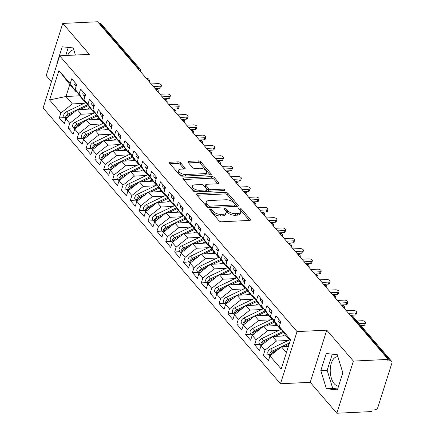 <?xml version="1.0" encoding="UTF-8"?>
<svg xmlns="http://www.w3.org/2000/svg" width="435" height="435" viewBox="0 0 435 435"><rect width="100%" height="100%" fill="white"/><g stroke="black" fill="none" stroke-linecap="round" stroke-linejoin="round"><path stroke-width="0.65" d="M210.306 209.338A1.3 0.62 17.6 0 0 209.681 209.654A1.3 0.62 17.6 0 0 209.822 210.1L219.077 220.85A1.854 0.886 17.6 0 0 221.513 221.785L249.608 220.425A1.854 0.886 17.6 0 0 250.5 219.974A1.854 0.886 17.6 0 0 250.294 219.338L241.039 208.588A1.3 0.62 17.6 0 0 239.337 207.93A1.3 0.62 17.6 0 0 238.712 208.245A1.3 0.62 17.6 0 0 238.853 208.691L240.055 210.083A5.932 2.838 17.6 0 1 240.713 212.122A5.932 2.838 17.6 0 1 237.847 213.563L235.504 213.677A5.932 2.838 17.6 0 1 227.722 210.681L226.526 209.289A1.3 0.62 17.6 0 0 224.824 208.631A1.3 0.62 17.6 0 0 224.194 208.952A1.3 0.62 17.6 0 0 224.34 209.393L225.537 210.785A5.932 2.838 17.6 0 1 226.2 212.824A5.932 2.838 17.6 0 1 223.329 214.265L220.991 214.379A5.932 2.838 17.6 0 1 213.21 211.383L212.008 209.991A1.3 0.62 17.6 0 0 210.306 209.338M338.593 386.117A14.73 7.928 87.2 0 1 334.259 383.724A14.73 7.928 87.2 0 1 330.399 367.385A14.73 7.928 87.2 0 1 337.462 356.678A14.73 7.928 87.2 0 1 337.854 356.678M180.563 162.788A1.854 0.886 17.6 0 0 178.132 161.847L170.248 162.233A1.854 0.886 17.6 0 0 169.351 162.685A1.854 0.886 17.6 0 0 169.558 163.321L179.84 175.261A1.854 0.886 17.6 0 0 182.27 176.197L210.366 174.837A1.854 0.886 17.6 0 0 211.258 174.386A1.854 0.886 17.6 0 0 211.051 173.75L200.774 161.809A1.854 0.886 17.6 0 0 198.344 160.868L188.823 161.331A1.854 0.886 17.6 0 0 187.925 161.782A1.854 0.886 17.6 0 0 188.132 162.418L192.531 167.529A1.854 0.886 17.6 0 0 194.962 168.465L199.687 168.236A4.959 2.376 17.6 0 1 204.738 169.574A4.959 2.376 17.6 0 1 206.745 172.445A4.959 2.376 17.6 0 1 204.347 173.652L185.848 174.549A4.959 2.376 17.6 0 1 180.797 173.212A4.959 2.376 17.6 0 1 178.79 170.341A4.959 2.376 17.6 0 1 181.188 169.133L184.271 168.981A1.854 0.886 17.6 0 0 185.169 168.53A1.854 0.886 17.6 0 0 184.962 167.894L180.563 162.788L180.063 164.365A1.854 0.886 17.6 0 0 177.627 163.429L169.976 163.799M353.399 361.088L326.772 330.16L310.226 382.321L336.848 413.25L353.399 361.088L388.221 359.402L387.721 360.985L390.266 360.86L351.458 315.777L350.702 315.815M326.772 330.16L297.04 331.595L59.649 55.805L89.387 54.364L62.765 23.436L97.587 21.75L388.221 359.402M197.338 193.706A1.854 0.886 17.6 0 0 196.441 194.157A1.854 0.886 17.6 0 0 196.647 194.793L206.929 206.734A1.854 0.886 17.6 0 0 209.36 207.669L237.456 206.31A1.854 0.886 17.6 0 0 238.353 205.858A1.854 0.886 17.6 0 0 238.146 205.222L227.864 193.281A1.854 0.886 17.6 0 0 225.433 192.346L197.338 193.706L196.903 195.081M193.385 190.998L183.102 179.057A1.854 0.886 17.6 0 1 182.896 178.421A1.854 0.886 17.6 0 1 183.793 177.969L211.888 176.61A1.854 0.886 17.6 0 1 214.319 177.545L218.718 182.656A1.854 0.886 17.6 0 1 218.925 183.293A1.854 0.886 17.6 0 1 218.027 183.744L206.636 184.293A1.854 0.886 17.6 0 0 205.739 184.744A1.854 0.886 17.6 0 0 205.945 185.381L208.865 188.774A1.854 0.886 17.6 0 0 211.296 189.709L223.16 189.133A1.3 0.62 17.6 0 1 224.482 189.481A1.3 0.62 17.6 0 1 225.004 190.236A1.3 0.62 17.6 0 1 224.378 190.552L195.815 191.933A1.854 0.886 17.6 0 1 193.385 190.998M297.04 331.595L280.493 383.757L43.103 107.967L59.649 55.805M268.846 354.797L263.425 355.058L268.395 360.832L269.95 355.933L281.217 369.027L290.542 339.626L279.275 326.533L280.831 321.634L275.861 315.859L274.306 320.758L270.401 316.223L271.957 311.324L266.987 305.549L265.432 310.449L261.527 305.914L263.077 301.015L258.113 295.24L256.558 300.139L252.653 295.604L254.203 290.705L249.233 284.93L247.684 289.83L243.779 285.295L245.329 280.396L240.359 274.621L238.81 279.52L234.9 274.985L236.455 270.081L231.485 264.311L229.93 269.211L226.026 264.676L227.581 259.771L222.611 254.002L221.056 258.901L217.152 254.361L218.707 249.462L213.737 243.687L212.182 248.592L208.278 244.051L209.833 239.152L204.863 233.377L203.308 238.282L199.404 233.742L200.959 228.843L195.989 223.068L194.434 227.967L190.53 223.432L192.085 218.533L187.115 212.758L185.56 217.658L181.656 213.123L183.211 208.224L178.241 202.449L176.686 207.348L172.782 202.813L174.337 197.914L169.367 192.139L167.812 197.039L163.908 192.504L165.463 187.605L160.493 181.83L158.938 186.729L155.034 182.194L156.589 177.295L151.619 171.52L150.064 176.42L146.16 171.885L147.715 166.986L142.745 161.211L141.19 166.11L137.286 161.575L138.841 156.671L133.871 150.901L132.316 155.801L128.412 151.26L129.967 146.361L124.997 140.592L123.442 145.491L119.538 140.951L121.093 136.052L116.123 130.277L114.568 135.182L110.664 130.641L112.214 125.742L107.249 119.968L105.694 124.872L101.79 120.332L103.34 115.433L98.37 109.658L96.82 114.557L92.911 110.022L94.466 105.123L89.496 99.349L87.946 104.248L84.037 99.713L85.592 94.814L80.622 89.039L79.067 93.938L75.163 89.403L76.718 84.504L71.748 78.73L70.193 83.629L76.185 91.899L69.796 84.477L65.984 96.488L72.373 103.911L84.118 103.345M263.425 355.058L264.98 350.159L261.071 345.624L272.576 336.505L286.159 335.847M259.972 344.487L254.551 344.748L259.521 350.523L261.071 345.624M254.551 344.748L256.106 339.849L252.197 335.314L263.702 326.196L277.285 325.538M251.098 334.178L245.677 334.439L250.647 340.213L252.197 335.314M245.677 334.439L247.227 329.54L243.323 325.005L254.828 315.886L268.411 315.228M242.224 323.868L236.803 324.129L241.768 329.904L243.323 325.005M236.803 324.129L238.353 319.23L234.449 314.695L245.954 305.577L259.537 304.919M233.35 313.559L227.924 313.82L232.894 319.594L234.449 314.695M227.924 313.82L229.479 308.921L225.575 304.386L237.08 295.267L250.663 294.609M224.476 303.249L219.05 303.51L224.02 309.285L225.575 304.386M219.05 303.51L220.605 298.611L216.701 294.076L228.206 284.958L241.789 284.3M215.602 292.94L210.176 293.201L215.146 298.976L216.701 294.076M210.176 293.201L211.731 288.302L207.827 283.761L219.332 274.648L232.915 273.99M206.728 282.63L201.302 282.891L206.272 288.666L207.827 283.761M201.302 282.891L202.857 277.992L198.953 273.452L210.458 264.339L224.041 263.681M197.854 272.315L192.428 272.582L197.398 278.351L198.953 273.452M192.428 272.582L193.983 267.683L190.079 263.142L201.584 254.029L215.167 253.371M188.975 262.006L183.554 262.272L188.524 268.042L190.079 263.142M183.554 262.272L185.109 257.368L181.205 252.833L192.71 243.714L206.293 243.062M180.101 251.696L174.68 251.963L179.65 257.732L181.205 252.833M174.68 251.963L176.235 247.058L172.331 242.523L183.831 233.405L197.419 232.747M171.227 241.387L165.806 241.648L170.776 247.423L172.331 242.523M165.806 241.648L167.361 236.749L163.457 232.214L174.957 223.095L188.545 222.437M162.353 231.077L156.932 231.338L161.902 237.113L163.457 232.214M156.932 231.338L158.487 226.439L154.583 221.904L166.083 212.786L179.671 212.128M153.479 220.768L148.058 221.029L153.028 226.804L154.583 221.904M148.058 221.029L149.613 216.13L145.709 211.595L157.209 202.476L170.797 201.818M144.605 210.458L139.184 210.719L144.154 216.494L145.709 211.595M139.184 210.719L140.739 205.82L136.835 201.285L148.335 192.167L161.923 191.509M135.731 200.149L130.31 200.41L135.28 206.185L136.835 201.285M130.31 200.41L131.865 195.511L127.961 190.976L139.461 181.857L153.049 181.199M126.857 189.839L121.436 190.1L126.406 195.875L127.961 190.976M121.436 190.1L122.991 185.201L119.087 180.666L130.587 171.548L144.175 170.89M117.983 179.53L112.562 179.791L117.532 185.566L119.087 180.666M112.562 179.791L114.117 174.892L110.207 170.351L121.713 161.238L135.296 160.58M109.109 169.22L103.688 169.481L108.658 175.256L110.207 170.351M103.688 169.481L105.243 164.582L101.333 160.042L112.839 150.929L126.422 150.271M100.235 158.905L94.814 159.172L99.784 164.941L101.333 160.042M94.814 159.172L96.363 154.273L92.459 149.732L103.965 140.619L117.548 139.961M91.361 148.596L85.94 148.862L90.904 154.632L92.459 149.732M85.94 148.862L87.489 143.958L83.585 139.423L95.091 130.304L108.674 129.652M82.487 138.286L77.06 138.547L82.03 144.322L83.585 139.423M77.06 138.547L78.615 133.648L74.711 129.113L86.217 119.995L99.8 119.337M73.613 127.977L68.186 128.238L73.156 134.013L74.711 129.113M68.186 128.238L69.741 123.339L65.837 118.804L77.343 109.685L90.926 109.027M64.739 117.667L59.312 117.928L64.282 123.703L65.837 118.804M59.312 117.928L60.867 113.029L49.601 99.936L58.926 70.535L70.193 83.629M85.82 102.171L85.059 102.209L81.155 97.674L75.163 89.403M79.067 93.938L85.059 102.209M79.812 95.82L65.984 96.488L49.601 99.936M60.867 113.029L72.373 103.911M94.694 112.486L93.933 112.518L90.029 107.983L84.037 99.713M87.946 104.248L93.933 112.518M77.343 109.685L81.247 114.226L92.992 113.655M69.741 123.339L81.247 114.226M103.568 122.795L102.807 122.828L98.903 118.293L92.911 110.022M96.82 114.557L102.807 122.828M86.217 119.995L90.121 124.535L101.866 123.964M78.615 133.648L90.121 124.535M112.442 133.105L111.681 133.143L107.777 128.602L101.79 120.332M105.694 124.872L111.681 133.143M95.091 130.304L98.995 134.845L110.746 134.274M87.489 143.958L98.995 134.845M121.316 143.414L120.555 143.452L116.651 138.912L110.664 130.641M114.568 135.182L120.555 143.452M103.965 140.619L107.869 145.154L119.62 144.583M96.363 154.273L107.869 145.154M130.19 153.724L129.429 153.762L125.525 149.221L119.538 140.951M123.442 145.491L129.429 153.762M112.839 150.929L116.743 155.464L128.494 154.893M105.243 164.582L116.743 155.464M139.064 164.033L138.303 164.071L134.399 159.536L128.412 151.26M132.316 155.801L138.303 164.071M121.713 161.238L125.617 165.773L137.368 165.202M114.117 174.892L125.617 165.773M147.938 174.343L147.177 174.381L143.273 169.846L137.286 161.575M141.19 166.11L147.177 174.381M130.587 171.548L134.491 176.083L146.242 175.517M122.991 185.201L134.491 176.083M156.812 184.652L156.051 184.69L152.147 180.155L146.16 171.885M150.064 176.42L156.051 184.69M139.461 181.857L143.365 186.392L155.116 185.827M131.865 195.511L143.365 186.392M165.691 194.962L164.925 195L161.021 190.465L155.034 182.194M158.938 186.729L164.925 195M148.335 192.167L152.239 196.702L163.99 196.136M140.739 205.82L152.239 196.702M174.565 205.271L173.799 205.309L169.895 200.774L163.908 192.504M167.812 197.039L173.799 205.309M157.209 202.476L161.113 207.011L172.864 206.446M149.613 216.13L161.113 207.011M183.439 215.581L182.673 215.619L178.769 211.084L172.782 202.813M176.686 207.348L182.673 215.619M166.083 212.786L169.987 217.321L181.738 216.755M158.487 226.439L169.987 217.321M192.313 225.895L191.547 225.928L187.643 221.393L181.656 213.123M185.56 217.658L191.547 225.928M174.957 223.095L178.867 227.635L190.612 227.065M167.361 236.749L178.867 227.635M201.187 236.205L200.421 236.238L196.517 231.703L190.53 223.432M194.434 227.967L200.421 236.238M183.831 233.405L187.741 237.945L199.486 237.374M176.235 247.058L187.741 237.945M210.061 246.514L209.3 246.553L205.391 242.012L199.404 233.742M203.308 238.282L209.3 246.553M192.71 243.714L196.615 248.254L208.36 247.684M185.109 257.368L196.615 248.254M218.935 256.824L218.174 256.862L214.265 252.322L208.278 244.051M212.182 248.592L218.174 256.862M201.584 254.029L205.489 258.564L217.234 257.993M193.983 267.683L205.489 258.564M227.809 267.133L227.048 267.172L223.144 262.631L217.152 254.361M221.056 258.901L227.048 267.172M210.458 264.339L214.363 268.873L226.108 268.303M202.857 277.992L214.363 268.873M236.683 277.443L235.922 277.481L232.018 272.946L226.026 264.676M229.93 269.211L235.922 277.481M219.332 274.648L223.237 279.183L234.982 278.612M211.731 288.302L223.237 279.183M245.558 287.752L244.796 287.791L240.892 283.256L234.9 274.985M238.81 279.52L244.796 287.791M228.206 284.958L232.111 289.492L243.856 288.927M220.605 298.611L232.111 289.492M254.431 298.062L253.67 298.1L249.766 293.565L243.779 285.295M247.684 289.83L253.67 298.1M237.08 295.267L240.985 299.802L252.73 299.236M229.479 308.921L240.985 299.802M263.305 308.371L262.544 308.41L258.64 303.875L252.653 295.604M256.558 300.139L262.544 308.41M245.954 305.577L249.859 310.111L261.609 309.546M238.353 319.23L249.859 310.111M272.179 318.681L271.418 318.719L267.514 314.184L261.527 305.914M265.432 310.449L271.418 318.719M254.828 315.886L258.733 320.421L270.483 319.856M247.227 329.54L258.733 320.421M281.053 328.99L280.292 329.029L276.388 324.494L270.401 316.223M274.306 320.758L280.292 329.029M263.702 326.196L267.607 330.73L279.357 330.165M256.106 339.849L267.607 330.73M336.848 413.25L371.675 411.564L372.175 409.982L374.72 409.862A2.833 1.963 139.3 0 0 377.857 407.372L391.897 363.116A2.833 1.963 139.3 0 0 391.658 361.382A2.833 1.963 139.3 0 0 390.266 360.86M290.237 340.589L285.262 334.803L279.275 326.533M272.576 336.505L276.481 341.045L288.231 340.474M264.98 350.159L276.481 341.045M98.87 23.245L99.631 23.207A2.833 1.963 -40.7 0 1 101.023 23.729L139.825 68.812A2.833 1.963 -40.7 0 0 138.433 68.29L99.631 23.207M62.765 23.436L46.213 75.598L51.444 81.671M310.226 382.321L280.493 383.757M320.807 370.598L326.397 388.77L337.402 389.874L342.818 372.811L337.223 354.639L326.223 353.53L320.807 370.598L327.169 370.288L332.759 388.46L337.696 388.961M75.407 55.044L73.216 47.915L62.21 46.806L56.795 63.874L56.941 64.347M73.841 49.96A14.73 7.928 -92.8 0 0 73.45 49.96A14.73 7.928 -92.8 0 0 67.675 55.414M76.946 91.861L76.185 91.899M269.95 355.933L281.45 346.815L288.372 346.483M281.45 346.815L286.431 352.6M58.926 70.535L69.796 84.477M341.785 305.457L342.541 305.419A2.833 1.963 -40.7 0 1 343.895 305.892A2.833 1.963 -40.7 0 1 343.938 305.941A2.833 2.833 0 0 1 344.498 308.611M332.911 295.142L333.667 295.109A2.833 1.963 -40.7 0 1 335.021 295.582A2.833 1.963 -40.7 0 1 335.064 295.631A2.833 2.833 0 0 1 335.624 298.301M324.037 284.833L324.793 284.8A2.833 1.963 -40.7 0 1 326.147 285.273A2.833 1.963 -40.7 0 1 326.19 285.322A2.833 2.833 0 0 1 326.75 287.992M315.163 274.523L315.919 274.49A2.833 1.963 -40.7 0 1 317.273 274.963A2.833 1.963 -40.7 0 1 317.316 275.012A2.833 2.833 0 0 1 317.876 277.682M306.289 264.214L307.045 264.175A2.833 1.963 -40.7 0 1 308.399 264.654A2.833 1.963 -40.7 0 1 308.437 264.703A2.833 2.833 0 0 1 309.002 267.373M297.415 253.904L298.171 253.866A2.833 1.963 -40.7 0 1 299.525 254.344A2.833 1.963 -40.7 0 1 299.563 254.393A2.833 2.833 0 0 1 300.128 257.058M288.541 243.595L289.297 243.556A2.833 1.963 -40.7 0 1 290.651 244.035A2.833 1.963 -40.7 0 1 290.689 244.078A2.833 2.833 0 0 1 291.254 246.748M279.667 233.285L280.423 233.247A2.833 1.963 -40.7 0 1 281.777 233.725A2.833 1.963 -40.7 0 1 281.815 233.769A2.833 2.833 0 0 1 282.38 236.439M270.793 222.976L271.549 222.937A2.833 1.963 -40.7 0 1 272.897 223.416A2.833 1.963 -40.7 0 1 272.941 223.459A2.833 2.833 0 0 1 273.506 226.129M261.913 212.666L262.675 212.628A2.833 1.963 -40.7 0 1 264.023 213.106A2.833 1.963 -40.7 0 1 264.067 213.15A2.833 2.833 0 0 1 264.632 215.82M253.039 202.357L253.801 202.318A2.833 1.963 -40.7 0 1 255.149 202.792A2.833 1.963 -40.7 0 1 255.193 202.84A2.833 2.833 0 0 1 255.758 205.51M244.165 192.047L244.921 192.009A2.833 1.963 -40.7 0 1 246.275 192.482A2.833 1.963 -40.7 0 1 246.319 192.531A2.833 2.833 0 0 1 246.884 195.201M235.291 181.732L236.047 181.7A2.833 1.963 -40.7 0 1 237.401 182.173A2.833 1.963 -40.7 0 1 237.445 182.221A2.833 2.833 0 0 1 238.01 184.891M226.417 171.423L227.173 171.39A2.833 1.963 -40.7 0 1 228.527 171.863A2.833 1.963 -40.7 0 1 228.571 171.912A2.833 2.833 0 0 1 229.136 174.582M217.543 161.113L218.299 161.081A2.833 1.963 -40.7 0 1 219.653 161.554A2.833 1.963 -40.7 0 1 219.697 161.602A2.833 2.833 0 0 1 220.262 164.272M208.669 150.804L209.425 150.766A2.833 1.963 -40.7 0 1 210.779 151.244A2.833 1.963 -40.7 0 1 210.823 151.293A2.833 2.833 0 0 1 211.388 153.963M199.795 140.494L200.551 140.456A2.833 1.963 -40.7 0 1 201.905 140.935A2.833 1.963 -40.7 0 1 201.949 140.983A2.833 2.833 0 0 1 202.514 143.648M190.921 130.185L191.677 130.147A2.833 1.963 -40.7 0 1 193.031 130.625A2.833 1.963 -40.7 0 1 193.075 130.669A2.833 2.833 0 0 1 193.635 133.338M182.047 119.875L182.803 119.837A2.833 1.963 -40.7 0 1 184.157 120.316A2.833 1.963 -40.7 0 1 184.201 120.359A2.833 2.833 0 0 1 184.761 123.029M173.173 109.566L173.929 109.528A2.833 1.963 -40.7 0 1 175.283 110.006A2.833 1.963 -40.7 0 1 175.327 110.05A2.833 2.833 0 0 1 175.887 112.719M164.299 99.256L165.055 99.218A2.833 1.963 -40.7 0 1 166.409 99.697A2.833 1.963 -40.7 0 1 166.453 99.74A2.833 2.833 0 0 1 167.013 102.41M155.425 88.947L156.181 88.909A2.833 1.963 -40.7 0 1 157.535 89.382A2.833 1.963 -40.7 0 1 157.573 89.431A2.833 2.833 0 0 1 158.139 92.1M146.551 78.637L147.307 78.599A2.833 1.963 -40.7 0 1 148.661 79.072A2.833 1.963 -40.7 0 1 148.699 79.121A2.833 2.833 0 0 1 149.265 81.791M332.291 354.144L327.169 370.288M332.759 388.46L326.397 388.77M68.279 47.42L65.712 55.511M57.094 63.858L56.795 63.874M210.638 211.046A1.3 0.62 17.6 0 1 211.508 211.573L212.704 212.965A5.932 2.838 17.6 0 0 220.485 215.961L220.991 214.379M226.2 212.824L225.694 214.401A5.932 2.838 17.6 0 1 222.829 215.847L220.485 215.961M240.713 212.122L240.212 213.699A5.932 2.838 17.6 0 1 237.347 215.146L235.003 215.26A5.932 2.838 17.6 0 1 227.222 212.264L226.026 210.872A1.3 0.62 17.6 0 0 225.156 210.344M249.38 220.436L240.539 210.17A1.3 0.62 17.6 0 0 239.669 209.643M237.227 206.32L227.364 194.864A1.854 0.886 17.6 0 0 224.933 193.923L197.066 195.271M208.153 205.516A1.3 0.62 17.6 0 0 209.855 206.168L234.519 204.977A1.3 0.62 17.6 0 0 235.145 204.662A1.3 0.62 17.6 0 0 235.003 204.216L233.736 202.748A5.932 2.838 17.6 0 0 225.955 199.752L209.099 200.568A5.932 2.838 17.6 0 0 206.233 202.009A5.932 2.838 17.6 0 0 206.891 204.048L208.153 205.516L207.653 207.093A1.3 0.62 17.6 0 0 208.234 207.506M234.449 206.456A1.3 0.62 17.6 0 0 234.644 206.239L235.145 204.662M206.233 202.009L205.728 203.591A5.932 2.838 17.6 0 0 206.391 205.624L206.891 204.048M207.653 207.093L206.391 205.624M183.521 179.535L211.388 178.187L211.888 176.61M217.804 183.755L213.819 179.122A1.854 0.886 17.6 0 0 211.388 178.187M205.739 184.744L205.238 186.327A1.854 0.886 17.6 0 0 205.445 186.963L208.365 190.351A1.854 0.886 17.6 0 0 210.127 191.242M194.815 184.864A4.959 2.376 17.6 0 0 192.417 186.071A4.959 2.376 17.6 0 0 194.418 188.948A4.959 2.376 17.6 0 0 199.475 190.28L205.989 189.964A1.854 0.886 17.6 0 0 206.886 189.513A1.854 0.886 17.6 0 0 206.679 188.877L203.759 185.484A1.854 0.886 17.6 0 0 201.329 184.549L194.815 184.864M192.417 186.071L191.917 187.654A4.959 2.376 17.6 0 0 197.914 191.83M206.021 191.438A1.854 0.886 17.6 0 0 206.386 191.095L206.886 189.513M184.043 168.992L180.063 164.365M178.79 170.341L178.29 171.923A4.959 2.376 17.6 0 0 184.288 176.099M204.765 175.109A4.959 2.376 17.6 0 0 206.239 174.027L206.745 172.445M210.138 174.848L200.274 163.386A1.854 0.886 17.6 0 0 197.843 162.451L188.545 162.902M277.894 349.637L273.153 351.904A3.779 2.621 139.3 0 0 270.521 354.802A3.779 2.621 139.3 0 0 270.374 355.596M289.498 342.921L272.44 351.078A3.779 2.621 139.3 0 0 269.814 353.981A3.779 2.621 139.3 0 0 269.928 355.999M269.912 356.037L268.264 354.123A3.779 2.621 -40.7 0 1 267.949 351.812A3.779 2.621 -40.7 0 1 270.581 348.913L289.585 339.827M289.063 344.297L284.055 346.69M278.449 318.866A3.779 2.621 139.3 0 0 278.226 319.415A3.779 2.621 139.3 0 0 278.541 321.726L280.189 323.64M280.205 323.602A3.779 2.621 -40.7 0 1 280.091 321.579A3.779 2.621 -40.7 0 1 280.314 321.03M365.59 322.737L364.938 324.793A2.36 1.131 -162.4 0 1 363.796 325.369L364.448 323.314A2.36 1.131 17.6 0 0 365.59 322.737A2.36 1.131 17.6 0 0 364.633 321.373A2.36 1.131 17.6 0 0 362.23 320.736L356.896 320.997M363.796 325.369L360.784 325.516M364.448 323.314L359.114 323.575M269.02 339.327L264.279 341.595A3.779 2.621 139.3 0 0 261.647 344.493A3.779 2.621 139.3 0 0 261.5 345.287M282.891 331.53L263.567 340.768A3.779 2.621 139.3 0 0 260.94 343.666A3.779 2.621 139.3 0 0 261.054 345.689M261.038 345.727L259.39 343.813A3.779 2.621 -40.7 0 1 259.075 341.502A3.779 2.621 -40.7 0 1 261.707 338.604L281.249 329.257M283.517 332.394L275.181 336.38M282.293 336.037L285.159 334.667M260.146 329.018L255.405 331.285A3.779 2.621 139.3 0 0 252.773 334.183A3.779 2.621 139.3 0 0 252.626 334.977M274.017 321.22L254.692 330.459A3.779 2.621 139.3 0 0 252.066 333.357A3.779 2.621 139.3 0 0 252.18 335.38M252.164 335.418L250.517 333.504A3.779 2.621 -40.7 0 1 250.201 331.193A3.779 2.621 -40.7 0 1 252.833 328.294L272.375 318.947M274.643 322.085L266.307 326.071M273.419 325.728L276.285 324.352M251.272 318.708L246.531 320.97A3.779 2.621 139.3 0 0 243.899 323.874A3.779 2.621 139.3 0 0 243.752 324.668M265.143 310.911L245.818 320.149A3.779 2.621 139.3 0 0 243.192 323.047A3.779 2.621 139.3 0 0 243.301 325.07M243.29 325.108L241.642 323.194A3.779 2.621 -40.7 0 1 241.327 320.883A3.779 2.621 -40.7 0 1 243.959 317.985L263.501 308.638M265.769 311.775L257.433 315.761M264.545 315.418L267.411 314.043M242.398 308.399L237.657 310.661A3.779 2.621 139.3 0 0 235.025 313.564A3.779 2.621 139.3 0 0 234.873 314.358M256.269 300.601L236.944 309.84A3.779 2.621 139.3 0 0 234.318 312.738A3.779 2.621 139.3 0 0 234.427 314.761M234.416 314.799L232.768 312.885A3.779 2.621 -40.7 0 1 232.453 310.574A3.779 2.621 -40.7 0 1 235.079 307.675L254.627 298.328M256.895 301.466L248.559 305.452M255.671 305.109L258.537 303.733M269.575 308.556A3.779 2.621 139.3 0 0 269.352 309.106A3.779 2.621 139.3 0 0 269.667 311.416L271.315 313.33M271.331 313.292A3.779 2.621 -40.7 0 1 271.217 311.27A3.779 2.621 -40.7 0 1 271.435 310.721M356.716 312.428L356.064 314.483A2.36 1.131 -162.4 0 1 354.922 315.06L355.574 313.004A2.36 1.131 17.6 0 0 356.716 312.428A2.36 1.131 17.6 0 0 355.759 311.063A2.36 1.131 17.6 0 0 353.356 310.427L346.358 310.764M354.922 315.06L350.246 315.288M355.574 313.004L348.576 313.341M260.701 298.247A3.779 2.621 139.3 0 0 260.478 298.796A3.779 2.621 139.3 0 0 260.793 301.107L262.441 303.021M262.457 302.983A3.779 2.621 -40.7 0 1 262.343 300.96A3.779 2.621 -40.7 0 1 262.561 300.411M347.842 302.118L347.19 304.174A2.36 1.131 -162.4 0 1 346.048 304.75L346.7 302.695A2.36 1.131 17.6 0 0 347.842 302.118A2.36 1.131 17.6 0 0 346.885 300.754A2.36 1.131 17.6 0 0 344.482 300.117L337.484 300.454M346.048 304.75L341.372 304.978M346.7 302.695L339.702 303.032M251.827 287.937A3.779 2.621 139.3 0 0 251.604 288.487A3.779 2.621 139.3 0 0 251.919 290.797L253.567 292.712M253.578 292.673A3.779 2.621 -40.7 0 1 253.469 290.651A3.779 2.621 -40.7 0 1 253.687 290.101M338.968 291.809L338.316 293.864A2.36 1.131 -162.4 0 1 337.174 294.441L337.826 292.385A2.36 1.131 17.6 0 0 338.968 291.809A2.36 1.131 17.6 0 0 338.011 290.444A2.36 1.131 17.6 0 0 335.608 289.808L328.61 290.145M337.174 294.441L332.498 294.664M337.826 292.385L330.828 292.722M242.953 277.628A3.779 2.621 139.3 0 0 242.73 278.177A3.779 2.621 139.3 0 0 243.045 280.488L244.693 282.402M244.704 282.364A3.779 2.621 -40.7 0 1 244.595 280.341A3.779 2.621 -40.7 0 1 244.813 279.792M330.094 281.499L329.442 283.555A2.36 1.131 -162.4 0 1 328.3 284.131L328.952 282.076A2.36 1.131 17.6 0 0 330.094 281.499A2.36 1.131 17.6 0 0 329.137 280.135A2.36 1.131 17.6 0 0 326.734 279.498L319.736 279.835M328.3 284.131L323.624 284.354M328.952 282.076L321.954 282.413M233.524 298.084L228.783 300.351A3.779 2.621 139.3 0 0 226.151 303.255A3.779 2.621 139.3 0 0 225.999 304.049M247.395 290.292L228.07 299.53A3.779 2.621 139.3 0 0 225.439 302.428A3.779 2.621 139.3 0 0 225.553 304.451M225.542 304.489L223.894 302.575A3.779 2.621 -40.7 0 1 223.579 300.264A3.779 2.621 -40.7 0 1 226.205 297.361L245.753 288.019M248.021 291.156L239.685 295.142M246.797 294.794L249.663 293.424M234.073 267.318A3.779 2.621 139.3 0 0 233.856 267.868A3.779 2.621 139.3 0 0 234.171 270.178L235.819 272.092M235.83 272.054A3.779 2.621 -40.7 0 1 235.716 270.032A3.779 2.621 -40.7 0 1 235.939 269.483M321.215 271.19L320.568 273.245A2.36 1.131 -162.4 0 1 319.426 273.822L320.078 271.766A2.36 1.131 17.6 0 0 321.215 271.19A2.36 1.131 17.6 0 0 320.263 269.825A2.36 1.131 17.6 0 0 317.86 269.189L310.862 269.526M319.426 273.822L314.75 274.045M320.078 271.766L313.08 272.103M224.645 287.774L219.909 290.042A3.779 2.621 139.3 0 0 217.277 292.945A3.779 2.621 139.3 0 0 217.125 293.739M238.521 279.982L219.196 289.221A3.779 2.621 139.3 0 0 216.565 292.119A3.779 2.621 139.3 0 0 216.679 294.142M216.668 294.18L215.02 292.266A3.779 2.621 -40.7 0 1 214.705 289.955A3.779 2.621 -40.7 0 1 217.331 287.051L236.874 277.709M239.147 280.847L230.811 284.833M237.923 284.485L240.789 283.114M215.771 277.465L211.035 279.732A3.779 2.621 139.3 0 0 208.403 282.636A3.779 2.621 139.3 0 0 208.251 283.424M229.647 269.667L210.322 278.906A3.779 2.621 139.3 0 0 207.691 281.809A3.779 2.621 139.3 0 0 207.805 283.832M207.794 283.87L206.146 281.956A3.779 2.621 -40.7 0 1 205.831 279.645A3.779 2.621 -40.7 0 1 208.457 276.742L228 267.4M230.273 270.537L221.937 274.523M229.049 274.175L231.915 272.805M206.897 267.155L202.161 269.423A3.779 2.621 139.3 0 0 199.529 272.321A3.779 2.621 139.3 0 0 199.377 273.115M220.773 259.358L201.448 268.596A3.779 2.621 139.3 0 0 198.817 271.5A3.779 2.621 139.3 0 0 198.931 273.523M198.92 273.561L197.272 271.647A3.779 2.621 -40.7 0 1 196.957 269.336A3.779 2.621 -40.7 0 1 199.583 266.432L219.126 257.09M221.399 260.222L213.058 264.208M220.17 263.866L223.041 262.495M225.2 257.009A3.779 2.621 139.3 0 0 224.982 257.558A3.779 2.621 139.3 0 0 225.297 259.869L226.945 261.783M226.956 261.745A3.779 2.621 -40.7 0 1 226.842 259.722A3.779 2.621 -40.7 0 1 227.065 259.173M312.341 260.88L311.694 262.936A2.36 1.131 -162.4 0 1 310.552 263.512L311.204 261.457A2.36 1.131 17.6 0 0 312.341 260.88A2.36 1.131 17.6 0 0 311.389 259.51A2.36 1.131 17.6 0 0 308.986 258.879L301.982 259.216M310.552 263.512L305.876 263.735M311.204 261.457L304.201 261.794M216.325 246.699A3.779 2.621 139.3 0 0 216.108 247.249A3.779 2.621 139.3 0 0 216.423 249.559L218.071 251.474M218.082 251.435A3.779 2.621 -40.7 0 1 217.968 249.413A3.779 2.621 -40.7 0 1 218.191 248.863M303.467 250.571L302.814 252.626A2.36 1.131 -162.4 0 1 301.678 253.197L302.325 251.147A2.36 1.131 17.6 0 0 303.467 250.571A2.36 1.131 17.6 0 0 302.515 249.201A2.36 1.131 17.6 0 0 300.106 248.57L293.108 248.907M301.678 253.197L297.002 253.426M302.325 251.147L295.327 251.484M207.451 236.384A3.779 2.621 139.3 0 0 207.234 236.939A3.779 2.621 139.3 0 0 207.549 239.245L209.197 241.164M209.208 241.126A3.779 2.621 -40.7 0 1 209.094 239.103A3.779 2.621 -40.7 0 1 209.317 238.554M294.593 240.261L293.94 242.317A2.36 1.131 -162.4 0 1 292.804 242.888L293.451 240.832A2.36 1.131 17.6 0 0 294.593 240.261A2.36 1.131 17.6 0 0 293.641 238.891A2.36 1.131 17.6 0 0 291.233 238.255L284.234 238.597M292.804 242.888L288.128 243.116M293.451 240.832L286.453 241.175M198.023 256.846L193.281 259.113A3.779 2.621 139.3 0 0 190.655 262.011A3.779 2.621 139.3 0 0 190.503 262.805M211.899 249.048L192.575 258.287A3.779 2.621 139.3 0 0 189.943 261.19A3.779 2.621 139.3 0 0 190.057 263.208M190.046 263.251L188.398 261.332A3.779 2.621 -40.7 0 1 188.078 259.026A3.779 2.621 -40.7 0 1 190.709 256.123L210.252 246.781M212.525 249.913L204.184 253.899M211.296 253.556L214.167 252.186M198.577 226.075A3.779 2.621 139.3 0 0 198.355 226.624A3.779 2.621 139.3 0 0 198.675 228.935L200.323 230.849M200.334 230.811A3.779 2.621 -40.7 0 1 200.22 228.794A3.779 2.621 -40.7 0 1 200.443 228.244M285.719 229.952L285.066 232.007A2.36 1.131 -162.4 0 1 283.924 232.578L284.577 230.523A2.36 1.131 17.6 0 0 285.719 229.952A2.36 1.131 17.6 0 0 284.767 228.582A2.36 1.131 17.6 0 0 282.358 227.945L275.36 228.288M283.924 232.578L279.254 232.807M284.577 230.523L277.579 230.865M189.149 246.536L184.407 248.804A3.779 2.621 139.3 0 0 181.781 251.702A3.779 2.621 139.3 0 0 181.629 252.496M203.025 238.739L183.7 247.977A3.779 2.621 139.3 0 0 181.069 250.881A3.779 2.621 139.3 0 0 181.183 252.898M181.172 252.936L179.524 251.022A3.779 2.621 -40.7 0 1 179.204 248.711A3.779 2.621 -40.7 0 1 181.835 245.813L201.378 236.471M203.651 239.603L195.31 243.589M202.422 243.247L205.293 241.876M189.703 215.765A3.779 2.621 139.3 0 0 189.481 216.315A3.779 2.621 139.3 0 0 189.801 218.626L191.449 220.54M191.46 220.501A3.779 2.621 -40.7 0 1 191.346 218.484A3.779 2.621 -40.7 0 1 191.569 217.93M276.845 219.642L276.192 221.692A2.36 1.131 -162.4 0 1 275.05 222.269L275.703 220.213A2.36 1.131 17.6 0 0 276.845 219.642A2.36 1.131 17.6 0 0 275.893 218.272A2.36 1.131 17.6 0 0 273.484 217.636L266.486 217.978M275.05 222.269L270.38 222.497M275.703 220.213L268.705 220.556M180.275 236.227L175.533 238.494A3.779 2.621 139.3 0 0 172.907 241.392A3.779 2.621 139.3 0 0 172.755 242.186M194.146 228.429L174.826 237.668A3.779 2.621 139.3 0 0 172.195 240.571A3.779 2.621 139.3 0 0 172.309 242.589M172.298 242.627L170.65 240.713A3.779 2.621 -40.7 0 1 170.33 238.402A3.779 2.621 -40.7 0 1 172.961 235.504L192.504 226.162M194.777 229.294L186.436 233.28M193.548 232.937L196.419 231.567M180.829 205.456A3.779 2.621 139.3 0 0 180.607 206.005A3.779 2.621 139.3 0 0 180.927 208.316L182.575 210.23M182.586 210.192A3.779 2.621 -40.7 0 1 182.472 208.169A3.779 2.621 -40.7 0 1 182.695 207.62M267.971 209.327L267.318 211.383A2.36 1.131 -162.4 0 1 266.176 211.959L266.829 209.904A2.36 1.131 17.6 0 0 267.971 209.327A2.36 1.131 17.6 0 0 267.019 207.963A2.36 1.131 17.6 0 0 264.61 207.326L257.612 207.664M266.176 211.959L261.506 212.188M266.829 209.904L259.831 210.241M171.401 225.917L166.659 228.185A3.779 2.621 139.3 0 0 164.033 231.083A3.779 2.621 139.3 0 0 163.881 231.877M185.272 218.12L165.952 227.358A3.779 2.621 139.3 0 0 163.321 230.256A3.779 2.621 139.3 0 0 163.435 232.279M163.424 232.317L161.776 230.403A3.779 2.621 -40.7 0 1 161.456 228.092A3.779 2.621 -40.7 0 1 164.087 225.194L183.63 215.847M185.903 218.984L177.562 222.97M184.674 222.628L187.545 221.257M171.956 195.146A3.779 2.621 139.3 0 0 171.733 195.696A3.779 2.621 139.3 0 0 172.053 198.007L173.701 199.921M173.712 199.882A3.779 2.621 -40.7 0 1 173.598 197.86A3.779 2.621 -40.7 0 1 173.821 197.311M259.097 199.018L258.444 201.073A2.36 1.131 -162.4 0 1 257.302 201.65L257.955 199.594A2.36 1.131 17.6 0 0 259.097 199.018A2.36 1.131 17.6 0 0 258.145 197.653A2.36 1.131 17.6 0 0 255.736 197.017L248.738 197.354M257.302 201.65L252.632 201.878M257.955 199.594L250.957 199.931M162.527 215.608L157.785 217.875A3.779 2.621 139.3 0 0 155.159 220.773A3.779 2.621 139.3 0 0 155.007 221.567M176.398 207.81L157.078 217.049A3.779 2.621 139.3 0 0 154.447 219.947A3.779 2.621 139.3 0 0 154.561 221.97M154.55 222.008L152.902 220.094A3.779 2.621 -40.7 0 1 152.582 217.783A3.779 2.621 -40.7 0 1 155.213 214.885L174.756 205.537M177.029 208.675L168.688 212.661M175.8 212.318L178.671 210.942M163.082 184.837A3.779 2.621 139.3 0 0 162.859 185.386A3.779 2.621 139.3 0 0 163.179 187.697L164.827 189.611M164.838 189.573A3.779 2.621 -40.7 0 1 164.724 187.55A3.779 2.621 -40.7 0 1 164.947 187.001M250.223 188.708L249.57 190.764A2.36 1.131 -162.4 0 1 248.428 191.34L249.081 189.285A2.36 1.131 17.6 0 0 250.223 188.708A2.36 1.131 17.6 0 0 249.271 187.344A2.36 1.131 17.6 0 0 246.862 186.707L239.864 187.045M248.428 191.34L243.758 191.563M249.081 189.285L242.083 189.622M153.653 205.298L148.911 207.56A3.779 2.621 139.3 0 0 146.28 210.464A3.779 2.621 139.3 0 0 146.133 211.258M167.524 197.501L148.204 206.739A3.779 2.621 139.3 0 0 145.573 209.637A3.779 2.621 139.3 0 0 145.687 211.66M145.676 211.698L144.028 209.784A3.779 2.621 -40.7 0 1 143.708 207.473A3.779 2.621 -40.7 0 1 146.339 204.575L165.882 195.228M168.149 198.365L159.814 202.351M166.926 202.009L169.797 200.633M154.208 174.527A3.779 2.621 139.3 0 0 153.985 175.077A3.779 2.621 139.3 0 0 154.305 177.388L155.953 179.302M155.964 179.263A3.779 2.621 -40.7 0 1 155.85 177.241A3.779 2.621 -40.7 0 1 156.073 176.692M241.349 178.399L240.696 180.454A2.36 1.131 -162.4 0 1 239.554 181.031L240.207 178.975A2.36 1.131 17.6 0 0 241.349 178.399A2.36 1.131 17.6 0 0 240.397 177.034A2.36 1.131 17.6 0 0 237.988 176.398L230.99 176.735M239.554 181.031L234.878 181.254M240.207 178.975L233.209 179.312M144.779 194.989L140.037 197.251A3.779 2.621 139.3 0 0 137.406 200.154A3.779 2.621 139.3 0 0 137.259 200.948M158.65 187.191L139.331 196.43A3.779 2.621 139.3 0 0 136.699 199.328A3.779 2.621 139.3 0 0 136.813 201.351M136.802 201.389L135.149 199.475A3.779 2.621 -40.7 0 1 134.834 197.164A3.779 2.621 -40.7 0 1 137.465 194.266L157.008 184.918M159.275 188.056L150.94 192.042M158.052 191.699L160.923 190.323M145.333 164.218A3.779 2.621 139.3 0 0 145.111 164.767A3.779 2.621 139.3 0 0 145.426 167.078L147.079 168.992M147.09 168.954A3.779 2.621 -40.7 0 1 146.976 166.931A3.779 2.621 -40.7 0 1 147.199 166.382M232.475 168.089L231.822 170.145A2.36 1.131 -162.4 0 1 230.68 170.721L231.333 168.666A2.36 1.131 17.6 0 0 232.475 168.089A2.36 1.131 17.6 0 0 231.523 166.725A2.36 1.131 17.6 0 0 229.114 166.088L222.116 166.426M230.68 170.721L226.004 170.944M231.333 168.666L224.335 169.003M135.905 184.674L131.163 186.941A3.779 2.621 139.3 0 0 128.532 189.845A3.779 2.621 139.3 0 0 128.385 190.639M149.776 176.882L130.451 186.12A3.779 2.621 139.3 0 0 127.825 189.018A3.779 2.621 139.3 0 0 127.939 191.041M127.923 191.079L126.275 189.165A3.779 2.621 -40.7 0 1 125.96 186.854A3.779 2.621 -40.7 0 1 128.591 183.951L148.134 174.609M150.401 177.746L142.066 181.732M149.178 181.384L152.049 180.014M136.459 153.908A3.779 2.621 139.3 0 0 136.237 154.458A3.779 2.621 139.3 0 0 136.552 156.769L138.2 158.683M138.216 158.644A3.779 2.621 -40.7 0 1 138.102 156.622A3.779 2.621 -40.7 0 1 138.325 156.073M223.601 157.78L222.948 159.835A2.36 1.131 -162.4 0 1 221.806 160.412L222.459 158.356A2.36 1.131 17.6 0 0 223.601 157.78A2.36 1.131 17.6 0 0 222.644 156.415A2.36 1.131 17.6 0 0 220.24 155.779L213.242 156.116M221.806 160.412L217.13 160.635M222.459 158.356L215.461 158.693M127.031 174.364L122.289 176.632A3.779 2.621 139.3 0 0 119.658 179.535A3.779 2.621 139.3 0 0 119.511 180.329M140.902 166.572L121.577 175.805A3.779 2.621 139.3 0 0 118.951 178.709A3.779 2.621 139.3 0 0 119.065 180.732M119.049 180.77L117.401 178.856A3.779 2.621 -40.7 0 1 117.086 176.545A3.779 2.621 -40.7 0 1 119.717 173.641L139.26 164.299M141.527 167.437L133.192 171.423M140.304 171.075L143.175 169.704M127.585 143.599A3.779 2.621 139.3 0 0 127.363 144.148A3.779 2.621 139.3 0 0 127.678 146.459L129.326 148.373M129.342 148.335A3.779 2.621 -40.7 0 1 129.228 146.312A3.779 2.621 -40.7 0 1 129.451 145.763M214.727 147.47L214.074 149.526A2.36 1.131 -162.4 0 1 212.933 150.102L213.585 148.047A2.36 1.131 17.6 0 0 214.727 147.47A2.36 1.131 17.6 0 0 213.77 146.1A2.36 1.131 17.6 0 0 211.367 145.469L204.368 145.807M212.933 150.102L208.256 150.325M213.585 148.047L206.587 148.384M118.157 164.055L113.415 166.322A3.779 2.621 139.3 0 0 110.784 169.226A3.779 2.621 139.3 0 0 110.637 170.014M132.028 156.257L112.703 165.496A3.779 2.621 139.3 0 0 110.077 168.399A3.779 2.621 139.3 0 0 110.191 170.422M110.175 170.46L108.527 168.546A3.779 2.621 -40.7 0 1 108.212 166.235A3.779 2.621 -40.7 0 1 110.843 163.332L130.386 153.99M132.653 157.127L124.318 161.113M131.43 160.765L134.295 159.395M118.711 133.289A3.779 2.621 139.3 0 0 118.489 133.839A3.779 2.621 139.3 0 0 118.804 136.15L120.451 138.064M120.468 138.025A3.779 2.621 -40.7 0 1 120.354 136.003A3.779 2.621 -40.7 0 1 120.571 135.454M205.853 137.161L205.2 139.216A2.36 1.131 -162.4 0 1 204.058 139.787L204.711 137.737A2.36 1.131 17.6 0 0 205.853 137.161A2.36 1.131 17.6 0 0 204.896 135.791A2.36 1.131 17.6 0 0 202.492 135.16L195.494 135.497M204.058 139.787L199.382 140.016M204.711 137.737L197.713 138.074M109.283 153.745L104.541 156.013A3.779 2.621 139.3 0 0 101.91 158.911A3.779 2.621 139.3 0 0 101.763 159.705M123.154 145.948L103.829 155.186A3.779 2.621 139.3 0 0 101.203 158.09A3.779 2.621 139.3 0 0 101.317 160.113M101.301 160.151L99.653 158.237A3.779 2.621 -40.7 0 1 99.338 155.926A3.779 2.621 -40.7 0 1 101.969 153.022L121.512 143.68M123.779 146.812L115.444 150.798M122.556 150.456L125.421 149.085M109.837 122.974A3.779 2.621 139.3 0 0 109.615 123.529A3.779 2.621 139.3 0 0 109.93 125.835L111.577 127.754M111.594 127.716A3.779 2.621 -40.7 0 1 111.48 125.693A3.779 2.621 -40.7 0 1 111.697 125.144M196.979 126.851L196.326 128.907A2.36 1.131 -162.4 0 1 195.184 129.478L195.837 127.422A2.36 1.131 17.6 0 0 196.979 126.851A2.36 1.131 17.6 0 0 196.022 125.481A2.36 1.131 17.6 0 0 193.618 124.845L186.62 125.188M195.184 129.478L190.508 129.706M195.837 127.422L188.839 127.765M100.409 143.436L95.667 145.703A3.779 2.621 139.3 0 0 93.036 148.601A3.779 2.621 139.3 0 0 92.889 149.395M114.28 135.638L94.955 144.877A3.779 2.621 139.3 0 0 92.329 147.78A3.779 2.621 139.3 0 0 92.437 149.798M92.427 149.841L90.779 147.922A3.779 2.621 -40.7 0 1 90.464 145.616A3.779 2.621 -40.7 0 1 93.09 142.713L112.638 133.371M114.905 136.503L106.57 140.489M113.682 140.146L116.547 138.776M100.963 112.665A3.779 2.621 139.3 0 0 100.741 113.214A3.779 2.621 139.3 0 0 101.056 115.525L102.703 117.439M102.714 117.401A3.779 2.621 -40.7 0 1 102.606 115.384A3.779 2.621 -40.7 0 1 102.823 114.835M188.105 116.542L187.452 118.597A2.36 1.131 -162.4 0 1 186.31 119.168L186.963 117.113A2.36 1.131 17.6 0 0 188.105 116.542A2.36 1.131 17.6 0 0 187.148 115.172A2.36 1.131 17.6 0 0 184.744 114.535L177.746 114.878M186.31 119.168L181.634 119.397M186.963 117.113L179.965 117.455M91.535 133.126L86.793 135.394A3.779 2.621 139.3 0 0 84.162 138.292A3.779 2.621 139.3 0 0 84.009 139.086M105.406 125.329L86.081 134.567A3.779 2.621 139.3 0 0 83.449 137.471A3.779 2.621 139.3 0 0 83.563 139.488M83.553 139.526L81.905 137.612A3.779 2.621 -40.7 0 1 81.59 135.301A3.779 2.621 -40.7 0 1 84.216 132.403L103.764 123.061M106.031 126.194L97.696 130.179M104.808 129.837L107.673 128.466M92.09 102.355A3.779 2.621 139.3 0 0 91.867 102.905A3.779 2.621 139.3 0 0 92.182 105.216L93.829 107.13M93.84 107.092A3.779 2.621 -40.7 0 1 93.732 105.074A3.779 2.621 -40.7 0 1 93.949 104.52M179.231 106.232L178.578 108.282A2.36 1.131 -162.4 0 1 177.436 108.859L178.089 106.803A2.36 1.131 17.6 0 0 179.231 106.232A2.36 1.131 17.6 0 0 178.274 104.862A2.36 1.131 17.6 0 0 175.87 104.226L168.872 104.569M177.436 108.859L172.76 109.087M178.089 106.803L171.091 107.146M82.661 122.817L77.919 125.084A3.779 2.621 139.3 0 0 75.288 127.982A3.779 2.621 139.3 0 0 75.135 128.776M96.532 115.019L77.207 124.258A3.779 2.621 139.3 0 0 74.575 127.161A3.779 2.621 139.3 0 0 74.689 129.179M74.679 129.217L73.031 127.303A3.779 2.621 -40.7 0 1 72.716 124.992A3.779 2.621 -40.7 0 1 75.342 122.094L94.89 112.752M97.157 115.884L88.822 119.87M95.934 119.527L98.799 118.157M83.21 92.046A3.779 2.621 139.3 0 0 82.993 92.595A3.779 2.621 139.3 0 0 83.308 94.906L84.956 96.82M84.966 96.782A3.779 2.621 -40.7 0 1 84.852 94.759A3.779 2.621 -40.7 0 1 85.075 94.21M170.351 95.917L169.704 97.973A2.36 1.131 -162.4 0 1 168.562 98.549L169.215 96.494A2.36 1.131 17.6 0 0 170.351 95.917A2.36 1.131 17.6 0 0 169.4 94.553A2.36 1.131 17.6 0 0 166.996 93.916L159.998 94.254M168.562 98.549L163.886 98.778M169.215 96.494L162.217 96.831M73.781 112.507L69.045 114.775A3.779 2.621 139.3 0 0 66.414 117.673A3.779 2.621 139.3 0 0 66.261 118.467M87.658 104.71L68.333 113.948A3.779 2.621 139.3 0 0 65.701 116.846A3.779 2.621 139.3 0 0 65.816 118.869M65.805 118.907L64.157 116.993A3.779 2.621 -40.7 0 1 63.842 114.682A3.779 2.621 -40.7 0 1 66.468 111.784L86.01 102.437M88.283 105.574L79.948 109.56M87.06 109.218L89.925 107.847M74.336 81.736A3.779 2.621 139.3 0 0 74.119 82.286A3.779 2.621 139.3 0 0 74.434 84.597L76.081 86.511M76.092 86.473A3.779 2.621 -40.7 0 1 75.978 84.45A3.779 2.621 -40.7 0 1 76.201 83.901M161.477 85.608L160.83 87.663A2.36 1.131 -162.4 0 1 159.689 88.24L160.341 86.184A2.36 1.131 17.6 0 0 161.477 85.608A2.36 1.131 17.6 0 0 160.526 84.243A2.36 1.131 17.6 0 0 158.123 83.607L151.119 83.944M159.689 88.24L155.012 88.468M160.341 86.184L153.337 86.521M391.658 361.382L352.856 316.305A2.833 1.963 139.3 0 0 351.458 315.777A2.833 1.522 -92.8 0 0 350.572 315.321L350.289 315.337M137.677 68.322L138.433 68.29A2.833 1.522 -92.8 0 1 139.146 70.035M343.258 307.164A2.833 1.522 -92.8 0 0 342.541 305.419A2.833 1.522 -92.8 0 0 341.698 305.011L343.895 305.892M334.379 296.855A2.833 1.522 -92.8 0 0 333.667 295.109A2.833 1.522 -92.8 0 0 332.824 294.702L335.021 295.582M325.505 286.545A2.833 1.522 -92.8 0 0 324.793 284.8A2.833 1.522 -92.8 0 0 323.95 284.392L326.147 285.273M316.631 276.236A2.833 1.522 -92.8 0 0 315.919 274.49A2.833 1.522 -92.8 0 0 315.076 274.077L317.273 274.963M307.757 265.926A2.833 1.522 -92.8 0 0 307.045 264.175A2.833 1.522 -92.8 0 0 306.202 263.768L308.399 264.654M298.883 255.611A2.833 1.522 -92.8 0 0 298.171 253.866A2.833 1.522 -92.8 0 0 297.328 253.458L299.525 254.344M290.009 245.302A2.833 1.522 -92.8 0 0 289.297 243.556A2.833 1.522 -92.8 0 0 288.454 243.149L290.651 244.035M281.135 234.992A2.833 1.522 -92.8 0 0 280.423 233.247A2.833 1.522 -92.8 0 0 279.574 232.839L281.777 233.725M272.261 224.683A2.833 1.522 -92.8 0 0 271.549 222.937A2.833 1.522 -92.8 0 0 270.7 222.53L272.897 223.416M263.387 214.373A2.833 1.522 -92.8 0 0 262.675 212.628A2.833 1.522 -92.8 0 0 261.826 212.22L264.023 213.106M254.513 204.064A2.833 1.522 -92.8 0 0 253.801 202.318A2.833 1.522 -92.8 0 0 252.952 201.911L255.149 202.792M245.639 193.754A2.833 1.522 -92.8 0 0 244.921 192.009A2.833 1.522 -92.8 0 0 244.078 191.601L246.275 192.482M236.765 183.445A2.833 1.522 -92.8 0 0 236.047 181.7A2.833 1.522 -92.8 0 0 235.204 181.292L237.401 182.173M227.891 173.135A2.833 1.522 -92.8 0 0 227.173 171.39A2.833 1.522 -92.8 0 0 226.33 170.977L228.527 171.863M219.017 162.826A2.833 1.522 -92.8 0 0 218.299 161.081A2.833 1.522 -92.8 0 0 217.456 160.667L219.653 161.554M210.143 152.516A2.833 1.522 -92.8 0 0 209.425 150.766A2.833 1.522 -92.8 0 0 208.582 150.358L210.779 151.244M201.269 142.201A2.833 1.522 -92.8 0 0 200.551 140.456A2.833 1.522 -92.8 0 0 199.708 140.048L201.905 140.935M192.395 131.892A2.833 1.522 -92.8 0 0 191.677 130.147A2.833 1.522 -92.8 0 0 190.834 129.739L193.031 130.625M183.516 121.582A2.833 1.522 -92.8 0 0 182.803 119.837A2.833 1.522 -92.8 0 0 181.96 119.429L184.157 120.316M174.642 111.273A2.833 1.522 -92.8 0 0 173.929 109.528A2.833 1.522 -92.8 0 0 173.086 109.12L175.283 110.006M165.768 100.963A2.833 1.522 -92.8 0 0 165.055 99.218A2.833 1.522 -92.8 0 0 164.212 98.81L166.409 99.697M156.894 90.654A2.833 1.522 -92.8 0 0 156.181 88.909A2.833 1.522 -92.8 0 0 155.338 88.501L157.535 89.382M148.02 80.344A2.833 1.522 -92.8 0 0 147.307 78.599A2.833 1.522 -92.8 0 0 146.464 78.191L148.661 79.072M212.704 212.965L213.21 211.383M222.829 215.847L223.329 214.265M226.026 210.872L226.526 209.289M227.222 212.264L227.722 210.681M235.003 215.26L235.504 213.677M237.347 215.146L237.847 213.563M240.539 210.17L241.039 208.588M249.967 220.376L250.294 219.338M211.508 211.573L212.008 209.991M224.933 193.923L225.433 192.346M227.364 194.864L227.864 193.281M237.814 206.261L238.146 205.222M209.382 207.669L209.855 206.168M234.041 206.473L234.519 204.977M183.358 179.345L183.793 177.969M213.819 179.122L214.319 177.545M218.392 183.69L218.718 182.656M205.445 186.963L205.945 185.381M208.365 190.351L208.865 188.774M210.823 191.204L211.296 189.709M222.682 190.633L223.16 189.133M198.996 191.781L199.475 190.28M205.516 191.465L205.989 189.964M184.63 168.932L184.962 167.894M185.375 176.044L185.848 174.549M203.868 175.153L204.347 173.652M188.382 162.712L188.823 161.331M197.843 162.451L198.344 160.868M200.274 163.386L200.774 161.809M210.725 174.788L211.051 173.75M169.813 163.609L170.248 162.233M177.627 163.429L178.132 161.847M272.44 351.078L270.581 348.913M273.914 352.79L273.153 351.904M263.567 340.768L261.707 338.604M265.04 342.481L264.279 341.595M254.692 330.459L252.833 328.294M256.166 332.171L255.405 331.285M245.818 320.149L243.959 317.985M247.292 321.856L246.531 320.97M236.944 309.84L235.079 307.675M238.418 311.547L237.657 310.661M228.07 299.53L226.205 297.361M229.544 301.237L228.783 300.351M219.196 289.221L217.331 287.051M220.67 290.928L219.909 290.042M210.322 278.906L208.457 276.742M211.796 280.618L211.035 279.732M201.448 268.596L199.583 266.432M202.922 270.309L202.161 269.423M192.575 258.287L190.709 256.123M194.048 260L193.281 259.113M183.7 247.977L181.835 245.813M185.174 249.69L184.407 248.804M174.826 237.668L172.961 235.504M176.3 239.38L175.533 238.494M165.952 227.358L164.087 225.194M167.426 229.071L166.659 228.185M157.078 217.049L155.213 214.885M158.547 218.761L157.785 217.875M148.204 206.739L146.339 204.575M149.673 208.447L148.911 207.56M139.331 196.43L137.465 194.266M140.799 198.137L140.037 197.251M130.451 186.12L128.591 183.951M131.925 187.828L131.163 186.941M121.577 175.805L119.717 173.641M123.051 177.518L122.289 176.632M112.703 165.496L110.843 163.332M114.177 167.209L113.415 166.322M103.829 155.186L101.969 153.022M105.303 156.899L104.541 156.013M94.955 144.877L93.09 142.713M96.429 146.59L95.667 145.703M86.081 134.567L84.216 132.403M87.555 136.28L86.793 135.394M77.207 124.258L75.342 122.094M78.681 125.971L77.919 125.084M68.333 113.948L66.468 111.784M69.807 115.661L69.045 114.775M352.856 316.305A2.833 2.833 0 0 0 350.572 315.321M341.415 305.022L341.698 305.011M332.541 294.712L332.824 294.702M323.667 284.403L323.95 284.392M314.793 274.093L315.076 274.077M305.914 263.784L306.202 263.768M297.04 253.475L297.328 253.458M288.166 243.165L288.454 243.149M279.292 232.855L279.574 232.839M270.418 222.541L270.7 222.53M261.544 212.231L261.826 212.22M252.67 201.922L252.952 201.911M243.796 191.612L244.078 191.601M234.922 181.303L235.204 181.292M226.048 170.993L226.33 170.977M217.174 160.684L217.456 160.667M208.3 150.374L208.582 150.358M199.426 140.065L199.708 140.048M190.552 129.755L190.834 129.739M181.678 119.446L181.96 119.429M172.804 109.131L173.086 109.12M163.924 98.821L164.212 98.81M155.05 88.512L155.338 88.501M140.391 71.481A2.833 2.833 0 0 0 139.825 68.812M146.176 78.202L146.464 78.191"/></g></svg>
